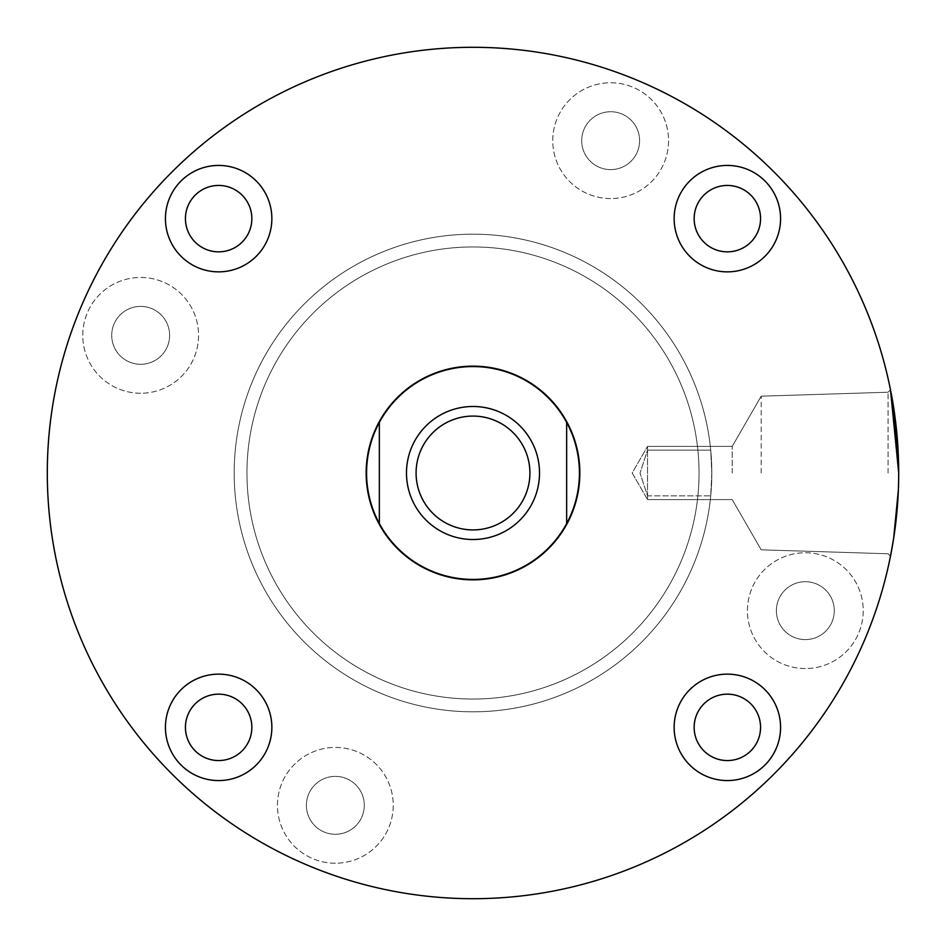 <?xml version="1.0" encoding="UTF-8"?>
<svg xmlns="http://www.w3.org/2000/svg" width="946" height="946" viewBox="0 0 946 946"><rect width="100%" height="100%" fill="white"/><g stroke="black" fill="none" stroke-linecap="round" stroke-linejoin="round"><path stroke-width="0.71" stroke-dasharray="4.73 3.55" d="M610.655 169.618A28.948 28.948 0 0 0 639.602 140.67A28.948 28.948 0 0 0 610.655 111.723A28.948 28.948 0 0 0 581.707 140.67A28.948 28.948 0 0 0 610.655 169.618A28.948 28.948 0 0 0 639.602 140.67A28.948 28.948 0 0 0 610.655 111.723A28.948 28.948 0 0 0 581.707 140.67A28.948 28.948 0 0 0 610.655 169.618A28.948 28.948 0 0 1 581.707 140.67A28.948 28.948 0 0 1 610.655 111.723A28.948 28.948 0 0 1 639.602 140.67A28.948 28.948 0 0 1 610.655 169.618A28.948 28.948 0 0 1 581.707 140.67A28.948 28.948 0 0 1 610.655 111.723A28.948 28.948 0 0 1 639.602 140.67A28.948 28.948 0 0 1 610.655 169.618A28.948 28.948 0 0 1 581.707 140.67A28.948 28.948 0 0 1 610.655 111.723A28.948 28.948 0 0 1 639.602 140.67A28.948 28.948 0 0 1 610.655 169.618A28.948 28.948 0 0 1 581.707 140.67A28.948 28.948 0 0 1 610.655 111.723A28.948 28.948 0 0 1 639.602 140.67A28.948 28.948 0 0 1 610.655 169.618A28.948 28.948 0 0 1 581.707 140.67A28.948 28.948 0 0 1 610.655 111.723A28.948 28.948 0 0 1 639.602 140.67A28.948 28.948 0 0 1 610.655 169.618A28.948 28.948 0 0 1 581.707 140.67A28.948 28.948 0 0 1 610.655 111.723A28.948 28.948 0 0 1 639.602 140.67A28.948 28.948 0 0 1 610.655 169.618M140.67 364.293A28.948 28.948 0 0 0 169.618 335.345A28.948 28.948 0 0 0 140.67 306.398A28.948 28.948 0 0 0 111.723 335.345A28.948 28.948 0 0 0 140.67 364.293A28.948 28.948 0 0 0 169.618 335.345A28.948 28.948 0 0 0 140.67 306.398A28.948 28.948 0 0 0 111.723 335.345A28.948 28.948 0 0 0 140.67 364.293A28.948 28.948 0 0 1 111.723 335.345A28.948 28.948 0 0 1 140.67 306.398A28.948 28.948 0 0 1 169.618 335.345A28.948 28.948 0 0 1 140.67 364.293A28.948 28.948 0 0 1 111.723 335.345A28.948 28.948 0 0 1 140.67 306.398A28.948 28.948 0 0 1 169.618 335.345A28.948 28.948 0 0 1 140.67 364.293A28.948 28.948 0 0 1 111.723 335.345A28.948 28.948 0 0 1 140.67 306.398A28.948 28.948 0 0 1 169.618 335.345A28.948 28.948 0 0 1 140.67 364.293A28.948 28.948 0 0 1 111.723 335.345A28.948 28.948 0 0 1 140.67 306.398A28.948 28.948 0 0 1 169.618 335.345A28.948 28.948 0 0 1 140.67 364.293A28.948 28.948 0 0 1 111.723 335.345A28.948 28.948 0 0 1 140.67 306.398A28.948 28.948 0 0 1 169.618 335.345A28.948 28.948 0 0 1 140.67 364.293A28.948 28.948 0 0 1 111.723 335.345A28.948 28.948 0 0 1 140.67 306.398A28.948 28.948 0 0 1 169.618 335.345A28.948 28.948 0 0 1 140.67 364.293M335.345 834.277A28.948 28.948 0 0 0 364.293 805.33A28.948 28.948 0 0 0 335.345 776.382A28.948 28.948 0 0 0 306.398 805.33A28.948 28.948 0 0 0 335.345 834.277A28.948 28.948 0 0 0 364.293 805.33A28.948 28.948 0 0 0 335.345 776.382A28.948 28.948 0 0 0 306.398 805.33A28.948 28.948 0 0 0 335.345 834.277A28.948 28.948 0 0 1 306.398 805.33A28.948 28.948 0 0 1 335.345 776.382A28.948 28.948 0 0 1 364.293 805.33A28.948 28.948 0 0 1 335.345 834.277A28.948 28.948 0 0 1 306.398 805.33A28.948 28.948 0 0 1 335.345 776.382A28.948 28.948 0 0 1 364.293 805.33A28.948 28.948 0 0 1 335.345 834.277A28.948 28.948 0 0 1 306.398 805.33A28.948 28.948 0 0 1 335.345 776.382A28.948 28.948 0 0 1 364.293 805.33A28.948 28.948 0 0 1 335.345 834.277A28.948 28.948 0 0 1 306.398 805.33A28.948 28.948 0 0 1 335.345 776.382A28.948 28.948 0 0 1 364.293 805.33A28.948 28.948 0 0 1 335.345 834.277A28.948 28.948 0 0 1 306.398 805.33A28.948 28.948 0 0 1 335.345 776.382A28.948 28.948 0 0 1 364.293 805.33A28.948 28.948 0 0 1 335.345 834.277A28.948 28.948 0 0 1 306.398 805.33A28.948 28.948 0 0 1 335.345 776.382A28.948 28.948 0 0 1 364.293 805.33A28.948 28.948 0 0 1 335.345 834.277M805.33 639.602A28.948 28.948 0 0 0 834.277 610.655A28.948 28.948 0 0 0 805.33 581.707A28.948 28.948 0 0 0 776.382 610.655A28.948 28.948 0 0 0 805.33 639.602A28.948 28.948 0 0 0 834.277 610.655A28.948 28.948 0 0 0 805.33 581.707A28.948 28.948 0 0 0 776.382 610.655A28.948 28.948 0 0 0 805.33 639.602A28.948 28.948 0 0 1 776.382 610.655A28.948 28.948 0 0 1 805.33 581.707A28.948 28.948 0 0 1 834.277 610.655A28.948 28.948 0 0 1 805.33 639.602A28.948 28.948 0 0 1 776.382 610.655A28.948 28.948 0 0 1 805.33 581.707A28.948 28.948 0 0 1 834.277 610.655A28.948 28.948 0 0 1 805.33 639.602A28.948 28.948 0 0 1 776.382 610.655A28.948 28.948 0 0 1 805.33 581.707A28.948 28.948 0 0 1 834.277 610.655A28.948 28.948 0 0 1 805.33 639.602A28.948 28.948 0 0 1 776.382 610.655A28.948 28.948 0 0 1 805.33 581.707A28.948 28.948 0 0 1 834.277 610.655A28.948 28.948 0 0 1 805.33 639.602A28.948 28.948 0 0 1 776.382 610.655A28.948 28.948 0 0 1 805.33 581.707A28.948 28.948 0 0 1 834.277 610.655A28.948 28.948 0 0 1 805.33 639.602A28.948 28.948 0 0 1 776.382 610.655A28.948 28.948 0 0 1 805.33 581.707A28.948 28.948 0 0 1 834.277 610.655A28.948 28.948 0 0 1 805.33 639.602M711.818 473L710.718 495.858L647.537 495.858L647.537 499.606L647.537 446.394L647.537 450.142L710.718 450.142L711.818 473L710.718 495.858L647.537 495.858L640.04 473L647.537 450.142L710.718 450.142A238.818 238.818 0 0 0 473 234.182A238.818 238.818 0 0 0 234.182 473A238.818 238.818 0 0 0 473 711.818A238.818 238.818 0 0 0 711.818 473A238.818 238.818 0 0 0 473 234.182A238.818 238.818 0 0 0 234.182 473A238.818 238.818 0 0 0 473 711.818A238.818 238.818 0 0 0 710.718 495.858A238.818 238.818 0 0 1 473 711.818A238.818 238.818 0 0 0 711.818 473A238.818 238.818 0 0 0 473 234.182A238.818 238.818 0 0 0 234.182 473A238.818 238.818 0 0 0 473 711.818A238.818 238.818 0 0 0 711.818 473A238.818 238.818 0 0 0 473 234.182A238.818 238.818 0 0 0 234.182 473A238.818 238.818 0 0 0 473 711.818A238.818 238.818 0 0 0 711.818 473A238.818 238.818 0 0 0 473 234.182A238.818 238.818 0 0 0 234.182 473A238.818 238.818 0 0 0 473 711.818A238.818 238.818 0 0 1 234.182 473A238.818 238.818 0 0 1 473 234.182A238.818 238.818 0 0 1 710.718 450.142L711.818 473M727.356 165.432A53.213 53.213 0 0 1 780.568 218.644A53.213 53.213 0 0 1 727.356 271.857A53.213 53.213 0 0 1 674.143 218.644A53.213 53.213 0 0 1 727.356 165.432A53.213 53.213 0 0 1 780.568 218.644A53.213 53.213 0 0 1 727.356 271.857A53.213 53.213 0 0 1 674.143 218.644A53.213 53.213 0 0 1 727.356 165.432A53.213 53.213 0 0 0 674.143 218.644A53.213 53.213 0 0 0 727.356 271.857A53.213 53.213 0 0 0 780.568 218.644A53.213 53.213 0 0 0 727.356 165.432M727.356 185.44A33.205 33.205 0 0 1 760.56 218.644A33.205 33.205 0 0 1 727.356 251.849A33.205 33.205 0 0 1 694.151 218.644A33.205 33.205 0 0 1 727.356 185.44A33.205 33.205 0 0 1 760.56 218.644A33.205 33.205 0 0 1 727.356 251.849A33.205 33.205 0 0 1 694.151 218.644A33.205 33.205 0 0 1 727.356 185.44A33.205 33.205 0 0 0 694.151 218.644A33.205 33.205 0 0 0 727.356 251.849A33.205 33.205 0 0 0 760.56 218.644A33.205 33.205 0 0 0 727.356 185.44M218.644 165.432A53.213 53.213 0 0 1 271.857 218.644A53.213 53.213 0 0 1 218.644 271.857A53.213 53.213 0 0 1 165.432 218.644A53.213 53.213 0 0 1 218.644 165.432A53.213 53.213 0 0 1 271.857 218.644A53.213 53.213 0 0 1 218.644 271.857A53.213 53.213 0 0 1 165.432 218.644A53.213 53.213 0 0 1 218.644 165.432A53.213 53.213 0 0 0 165.432 218.644A53.213 53.213 0 0 0 218.644 271.857A53.213 53.213 0 0 0 271.857 218.644A53.213 53.213 0 0 0 218.644 165.432M218.644 185.44A33.205 33.205 0 0 1 251.849 218.644A33.205 33.205 0 0 1 218.644 251.849A33.205 33.205 0 0 1 185.44 218.644A33.205 33.205 0 0 1 218.644 185.44A33.205 33.205 0 0 1 251.849 218.644A33.205 33.205 0 0 1 218.644 251.849A33.205 33.205 0 0 1 185.44 218.644A33.205 33.205 0 0 1 218.644 185.44A33.205 33.205 0 0 0 185.44 218.644A33.205 33.205 0 0 0 218.644 251.849A33.205 33.205 0 0 0 251.849 218.644A33.205 33.205 0 0 0 218.644 185.44M218.644 674.143A53.213 53.213 0 0 1 271.857 727.356A53.213 53.213 0 0 1 218.644 780.568A53.213 53.213 0 0 1 165.432 727.356A53.213 53.213 0 0 1 218.644 674.143A53.213 53.213 0 0 1 271.857 727.356A53.213 53.213 0 0 1 218.644 780.568A53.213 53.213 0 0 1 165.432 727.356A53.213 53.213 0 0 1 218.644 674.143A53.213 53.213 0 0 0 165.432 727.356A53.213 53.213 0 0 0 218.644 780.568A53.213 53.213 0 0 0 271.857 727.356A53.213 53.213 0 0 0 218.644 674.143M218.644 694.151A33.205 33.205 0 0 1 251.849 727.356A33.205 33.205 0 0 1 218.644 760.56A33.205 33.205 0 0 1 185.44 727.356A33.205 33.205 0 0 1 218.644 694.151A33.205 33.205 0 0 1 251.849 727.356A33.205 33.205 0 0 1 218.644 760.56A33.205 33.205 0 0 1 185.44 727.356A33.205 33.205 0 0 1 218.644 694.151A33.205 33.205 0 0 0 185.44 727.356A33.205 33.205 0 0 0 218.644 760.56A33.205 33.205 0 0 0 251.849 727.356A33.205 33.205 0 0 0 218.644 694.151M727.356 674.143A53.213 53.213 0 0 1 780.568 727.356A53.213 53.213 0 0 1 727.356 780.568A53.213 53.213 0 0 1 674.143 727.356A53.213 53.213 0 0 1 727.356 674.143A53.213 53.213 0 0 1 780.568 727.356A53.213 53.213 0 0 1 727.356 780.568A53.213 53.213 0 0 1 674.143 727.356A53.213 53.213 0 0 1 727.356 674.143A53.213 53.213 0 0 0 674.143 727.356A53.213 53.213 0 0 0 727.356 780.568A53.213 53.213 0 0 0 780.568 727.356A53.213 53.213 0 0 0 727.356 674.143M727.356 694.151A33.205 33.205 0 0 1 760.56 727.356A33.205 33.205 0 0 1 727.356 760.56A33.205 33.205 0 0 1 694.151 727.356A33.205 33.205 0 0 1 727.356 694.151A33.205 33.205 0 0 1 760.56 727.356A33.205 33.205 0 0 1 727.356 760.56A33.205 33.205 0 0 1 694.151 727.356A33.205 33.205 0 0 1 727.356 694.151A33.205 33.205 0 0 0 694.151 727.356A33.205 33.205 0 0 0 727.356 760.56A33.205 33.205 0 0 0 760.56 727.356A33.205 33.205 0 0 0 727.356 694.151M732.216 473L732.216 446.394L732.216 473M761.199 473L761.199 396.185L761.199 473M888.058 473L888.058 392.223L888.058 473M898.7 473C898.735 425.239 890.068 388.451 890.493 389.787C890.091 388.522 898.759 425.487 898.7 473C898.735 520.726 890.068 557.584 890.493 556.213C890.103 557.407 898.747 520.619 898.7 473C898.735 520.761 890.068 557.549 890.493 556.213C890.091 557.478 898.759 520.513 898.7 473L898.357 455.972M473 898.7A425.7 425.7 0 0 1 47.3 473A425.7 425.7 0 0 1 473 47.3A425.7 425.7 0 0 1 898.7 473A425.7 425.7 0 0 1 473 898.7A425.7 425.7 0 0 1 47.3 473A425.7 425.7 0 0 1 473 47.3A425.7 425.7 0 0 1 898.7 473A425.7 425.7 0 0 1 473 898.7A425.7 425.7 0 0 0 898.7 473A425.7 425.7 0 0 0 473 47.3A425.7 425.7 0 0 0 47.3 473A425.7 425.7 0 0 0 473 898.7M898.617 481.396L898.357 490.052M473 699.047A226.047 226.047 0 0 0 699.047 473A226.047 226.047 0 0 0 473 246.953A226.047 226.047 0 0 0 246.953 473A226.047 226.047 0 0 0 473 699.047A226.047 226.047 0 0 0 699.047 473A226.047 226.047 0 0 0 473 246.953A226.047 226.047 0 0 0 246.953 473A226.047 226.047 0 0 0 473 699.047M890.493 556.213L888.058 553.777L761.199 549.815L732.216 499.606L647.537 499.606L632.176 473L647.537 446.394L632.176 473L647.537 499.606L647.537 495.858L640.04 473L647.537 450.142L647.537 446.394L647.537 499.606L732.216 499.606L761.199 549.815L888.058 553.777L890.493 556.213L894.514 532.551M896.016 520.738L897.399 506.181M898.369 489.768L898.617 481.585M473 579.851A106.851 106.851 0 0 0 579.851 473A106.851 106.851 0 0 0 473 366.149A106.851 106.851 0 0 0 366.149 473A106.851 106.851 0 0 0 473 579.851M892.894 402.925L890.493 389.787L888.058 392.223L890.493 389.787M473 529.914A56.914 56.914 0 0 0 529.914 473A56.914 56.914 0 0 0 473 416.086A56.914 56.914 0 0 0 416.086 473A56.914 56.914 0 0 0 473 529.914M473 366.575A106.425 106.425 0 0 0 366.575 473A106.425 106.425 0 0 0 473 579.425A106.425 106.425 0 0 0 579.425 473A106.425 106.425 0 0 0 473 366.575M566.654 523.552L566.654 422.448M379.346 422.448L379.346 523.552M579.425 473A106.425 106.425 0 0 1 473 579.425A106.425 106.425 0 0 1 366.575 473A106.425 106.425 0 0 1 473 366.575A106.425 106.425 0 0 1 579.425 473A106.425 106.425 0 0 1 473 579.425A106.425 106.425 0 0 1 366.575 473A106.425 106.425 0 0 1 473 366.575A106.425 106.425 0 0 1 579.425 473M246.953 473A226.047 226.047 0 0 1 473 246.953A226.047 226.047 0 0 1 699.047 473A226.047 226.047 0 0 1 473 699.047A226.047 226.047 0 0 1 246.953 473A226.047 226.047 0 0 1 473 246.953A226.047 226.047 0 0 1 699.047 473A226.047 226.047 0 0 1 473 699.047A226.047 226.047 0 0 1 246.953 473M805.33 668.55A57.895 57.895 0 0 1 747.435 610.655A57.895 57.895 0 0 1 805.33 552.76A57.895 57.895 0 0 1 863.225 610.655A57.895 57.895 0 0 1 805.33 668.55A57.895 57.895 0 0 1 747.435 610.655A57.895 57.895 0 0 1 805.33 552.76A57.895 57.895 0 0 1 863.225 610.655A57.895 57.895 0 0 1 805.33 668.55M335.345 863.225A57.895 57.895 0 0 1 277.45 805.33A57.895 57.895 0 0 1 335.345 747.435A57.895 57.895 0 0 1 393.24 805.33A57.895 57.895 0 0 1 335.345 863.225A57.895 57.895 0 0 1 277.45 805.33A57.895 57.895 0 0 1 335.345 747.435A57.895 57.895 0 0 1 393.24 805.33A57.895 57.895 0 0 1 335.345 863.225M140.67 393.24A57.895 57.895 0 0 1 82.775 335.345A57.895 57.895 0 0 1 140.67 277.45A57.895 57.895 0 0 1 198.565 335.345A57.895 57.895 0 0 1 140.67 393.24A57.895 57.895 0 0 1 82.775 335.345A57.895 57.895 0 0 1 140.67 277.45A57.895 57.895 0 0 1 198.565 335.345A57.895 57.895 0 0 1 140.67 393.24M610.655 198.565A57.895 57.895 0 0 1 552.76 140.67A57.895 57.895 0 0 1 610.655 82.775A57.895 57.895 0 0 1 668.55 140.67A57.895 57.895 0 0 1 610.655 198.565A57.895 57.895 0 0 1 552.76 140.67A57.895 57.895 0 0 1 610.655 82.775A57.895 57.895 0 0 1 668.55 140.67A57.895 57.895 0 0 1 610.655 198.565M647.537 446.394L732.216 446.394L761.199 396.185L888.058 392.223L761.199 396.185L732.216 446.394L647.537 446.394"/><path stroke-width="1.42" d="M890.493 389.787L898.7 473L898.617 481.396M898.357 490.052L893.639 538.463L890.493 556.213M218.644 780.568A53.213 53.213 0 0 0 271.857 727.356A53.213 53.213 0 0 0 218.644 674.143A53.213 53.213 0 0 0 165.432 727.356A53.213 53.213 0 0 0 218.644 780.568M218.644 760.56A33.205 33.205 0 0 0 251.849 727.356A33.205 33.205 0 0 0 218.644 694.151A33.205 33.205 0 0 0 185.44 727.356A33.205 33.205 0 0 0 218.644 760.56M218.644 271.857A53.213 53.213 0 0 0 271.857 218.644A53.213 53.213 0 0 0 218.644 165.432A53.213 53.213 0 0 0 165.432 218.644A53.213 53.213 0 0 0 218.644 271.857M218.644 251.849A33.205 33.205 0 0 0 251.849 218.644A33.205 33.205 0 0 0 218.644 185.44A33.205 33.205 0 0 0 185.44 218.644A33.205 33.205 0 0 0 218.644 251.849M727.356 271.857A53.213 53.213 0 0 0 780.568 218.644A53.213 53.213 0 0 0 727.356 165.432A53.213 53.213 0 0 0 674.143 218.644A53.213 53.213 0 0 0 727.356 271.857M727.356 251.849A33.205 33.205 0 0 0 760.56 218.644A33.205 33.205 0 0 0 727.356 185.44A33.205 33.205 0 0 0 694.151 218.644A33.205 33.205 0 0 0 727.356 251.849M727.356 780.568A53.213 53.213 0 0 0 780.568 727.356A53.213 53.213 0 0 0 727.356 674.143A53.213 53.213 0 0 0 674.143 727.356A53.213 53.213 0 0 0 727.356 780.568M727.356 760.56A33.205 33.205 0 0 0 760.56 727.356A33.205 33.205 0 0 0 727.356 694.151A33.205 33.205 0 0 0 694.151 727.356A33.205 33.205 0 0 0 727.356 760.56M894.514 532.551L896.016 520.738M897.399 506.181L898.369 489.768M898.617 481.585L898.7 473C898.735 425.274 890.068 388.416 890.493 389.787C890.103 388.593 898.747 425.381 898.7 473M473 47.3A425.7 425.7 0 0 0 47.3 473A425.7 425.7 0 0 0 473 898.7A425.7 425.7 0 0 0 898.7 473A425.7 425.7 0 0 0 473 47.3M473 366.149A106.851 106.851 0 0 1 579.851 473A106.851 106.851 0 0 1 473 579.851A106.851 106.851 0 0 1 366.149 473A106.851 106.851 0 0 1 473 366.149M898.357 455.972L892.894 402.925M473 539.516A66.516 66.516 0 0 0 539.516 473A66.516 66.516 0 0 0 473 406.484A66.516 66.516 0 0 0 406.484 473A66.516 66.516 0 0 0 473 539.516M473 529.914A56.914 56.914 0 0 0 529.914 473A56.914 56.914 0 0 0 473 416.086A56.914 56.914 0 0 0 416.086 473A56.914 56.914 0 0 0 473 529.914M379.346 523.552A106.425 106.425 0 0 0 566.654 523.552L566.654 422.448A106.425 106.425 0 0 0 379.346 422.448A106.425 106.425 0 0 0 379.346 523.552L379.346 422.448M566.654 523.552A106.425 106.425 0 0 0 566.654 422.448"/></g></svg>

